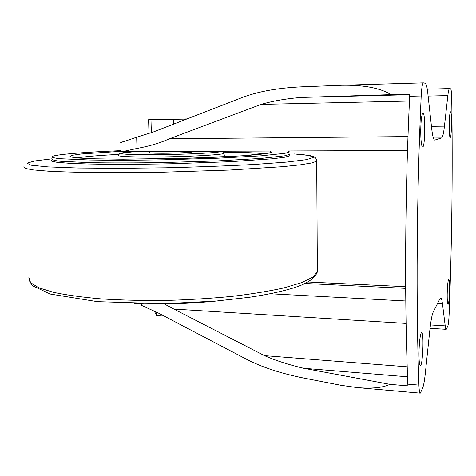 <?xml version="1.0" encoding="UTF-8"?>
<svg xmlns="http://www.w3.org/2000/svg" width="476" height="476" viewBox="0 0 476 476"><rect width="100%" height="100%" fill="white"/><g stroke="black" fill="none" stroke-linecap="round" stroke-linejoin="round"><path stroke-width="0.71" d="M149.565 151.493L149.595 152.629C149.524 153.04 153.879 153.248 162.667 153.248C175.983 153.23 192.798 152.409 193.012 151.796L193.006 151.695M433.261 311.953L439.854 298.916L440.687 298.089C441.413 298.19 442.008 300.13 442.484 303.914L445.215 325.87C445.5 328.131 445.845 329.285 446.25 329.327L447.815 326.191C448.434 324.299 448.88 320.152 449.16 313.749C451.956 241.981 452.819 170.42 451.736 99.067C451.605 92.772 451.23 89.351 450.623 88.804L449.582 88.584C448.957 88.679 448.38 91.017 447.856 95.599L444.447 126.146C443.62 133.458 442.662 137.391 441.573 137.939L434.79 140.081C433.6 139.998 432.577 136.207 431.714 128.71L427.763 92.879C427.085 86.852 426.222 83.639 425.175 83.24L423.45 82.872C422.396 83.359 421.647 87.733 421.2 95.997C416.667 193.167 415.935 304.104 418.916 385.09C419.124 390.225 419.588 392.908 420.296 393.128L422.611 388.273C423.634 385.596 424.532 380.657 425.3 373.452L429.828 330.32C430.875 320.651 432.018 314.535 433.261 311.953M407.26 368.388L407.289 369.257C404.654 295.382 405.141 200.289 408.89 113.812L409.771 94.183L391.034 94.653C380.348 88.024 363.908 84.895 341.714 85.269L301.439 86.852C277.556 87.983 257.73 91.576 241.957 97.628L153.117 132.06L136.671 137.207L137.011 148.429C149.214 146.209 160.025 142.99 169.456 138.766L407.992 136.582M141.741 303.861L141.788 305.503L158.216 312.976L246.175 359.082C261.61 367.109 280.822 373.434 303.813 378.069L341.018 385.292L357.167 387.583C371.964 388.803 382.882 387.72 389.915 384.334L407.914 385.875L407.825 384.15L418.916 385.09M124.046 141.634L120.416 142.199L121.1 142.502L136.671 137.207M407.254 369.293L407.825 384.15M137.011 148.429L122.54 151.594L120.696 150.85M409.425 101.043L261.068 104.399L169.456 138.766M409.735 94.724L301.522 97.425C286.213 98.651 272.73 100.977 261.068 104.399M407.527 376.79L303.73 368.275L389.915 384.334M407.206 366.817L264.483 355.643C275.86 360.618 288.944 364.824 303.73 368.275M406.099 323.43L173.889 309.079L264.483 355.643M173.889 309.079L164.345 303.98M405.79 300.993L270.136 293.763M405.683 288.349L305.134 283.476M391.034 94.653L301.522 97.425M408.854 113.77L408.848 114.829M447.202 294.346C447.172 300.57 447.44 303.914 447.999 304.372C449.427 304.961 450.213 278.888 448.755 279.37L448.541 279.579C447.815 281.721 447.369 286.647 447.202 294.346M449.183 124.891C449.165 132.572 449.499 136.767 450.189 137.469C451.682 138.016 452.051 111.253 450.534 111.8L450.528 111.8C449.802 112.616 449.356 116.977 449.183 124.891M420.736 130.519C420.778 140.61 421.403 146.102 422.599 147.001C425.217 147.703 425.609 112.461 422.968 113.151L422.956 113.151C421.694 114.234 420.957 120.023 420.736 130.519M418.981 353.329C418.987 360.951 419.439 365.027 420.344 365.562C422.783 366.371 424.14 332.04 421.653 332.593L421.165 333.069C419.921 336.449 419.195 343.202 418.981 353.329M187.014 118.923L148.595 119.702L186.586 119.089M148.994 133.572L148.595 119.702M151.35 132.727L150.981 119.785M173.621 124.111L173.496 119.399M154.331 311.007L156.55 315.63L164.232 316.129M156.449 312.066L156.55 315.63M215.652 301.118C188.811 303.759 161.786 304.598 134.583 303.634M287.653 150.957C289.093 151.309 289.557 151.695 289.051 152.106L285.011 153.284L261.009 155.83L217.99 158.187L163.97 159.787C136.065 160.281 109.992 160.347 89.458 159.99L59.922 158.686C54.454 158.074 51.777 157.401 51.902 156.658C54.323 154.533 83.812 152.177 120.69 150.636M409.652 96.277L421.2 95.997M428.114 96.081L447.856 95.599M431.452 126.313L444.447 126.146M120.85 142.485L121.416 142.479M434.63 140.057L434.951 140.051M433.368 138.004L441.573 137.939M437.468 303.64L442.484 303.914M430.459 324.959L445.215 325.87M221.727 151.213C223.131 152.623 183.498 154.67 150.553 154.724C117.507 154.813 112.021 152.986 135.725 151.541M223.958 153.076L223.994 153.349C223.083 154.587 197.475 156.253 168.331 156.806C139.165 157.372 116.394 156.64 118.453 155.372L119.541 153.665L120.535 153.189L135.66 151.546M317.349 268.803L317.367 271.897L312.565 277.282L301.397 282.714L283.833 287.92C269.077 291.193 251.697 294.025 231.699 296.411C210.576 298.458 188.573 299.815 165.69 300.469C142.937 300.689 121.475 300.172 101.305 298.916C82.467 297.274 66.533 295.084 53.502 292.341L38.758 287.76L30.607 282.696L28.869 277.437M316.683 160.222L316.689 161.185L311.786 162.941L300.41 164.797L282.524 166.665L229.426 170.039L162.215 172.205L96.759 172.586C77.642 172.324 61.511 171.848 48.35 171.164L33.51 169.92L25.395 168.439L23.8 166.808M28.971 280.096L32.362 285.665L50.301 294.061L97.401 301.665L163.679 303.73L215.616 301.118L249.269 297.31C270.053 294.198 286.391 290.527 298.291 286.308C305.812 283.601 314.85 278.912 317.367 271.897L316.689 161.185C316.909 160.085 316.391 158.841 315.13 157.455L312.185 156.092C308.591 155.23 302.671 154.516 294.418 153.95L309.007 155.444L313.642 157.372L306.502 159.644L286.606 162.078L254.452 164.434C227.486 165.88 197.784 166.999 165.339 167.784L118.649 168.325L78.165 167.998L48.231 166.892L31.101 165.196L26.989 163.143L34.635 160.953L51.991 158.811M289.069 153.843L289.991 155.795L284.612 157.235L272.665 158.764L230.384 161.685L171.634 163.744C140.361 164.387 110.753 164.458 87.971 163.97L69.157 163.262L56.811 162.256L51.2 161.037L52.074 159.692M289.051 152.106L289.075 154.504L285.041 155.753L261.044 158.419L218.044 160.87L164.041 162.506C136.148 162.994 110.081 163.03 89.553 162.631L60.03 161.215C54.556 160.561 51.878 159.841 52.003 159.055M269.743 151.029L271.945 152.332L264.632 153.849L247.591 155.456L221.864 156.961L189.954 158.187L123.064 159.186L96.301 158.847L78.1 158.02L69.776 156.824L71.251 155.42L81.456 153.95L121.225 151.297M223.536 152.112C243.284 152.29 256.986 152.855 264.662 153.819M77.088 157.907C84.912 156.592 98.829 155.42 118.833 154.379M193 151.32L193.012 151.796M341.714 85.269L423.45 82.872M357.167 387.583L420.296 393.128M427.269 89.185L449.582 88.584M430.048 328.303L446.25 329.327M407.515 150.493L122.641 151.594M405.671 286.689L307.99 282.012M224.488 156.83L223.994 153.349L222.399 151.207M289.075 154.504L289.729 155.063L289.093 154.545M269.493 153.046L241.463 155.866L186.747 158.276L119.773 159.168L93.742 158.764L76.785 157.883L70.811 156.86"/></g></svg>
